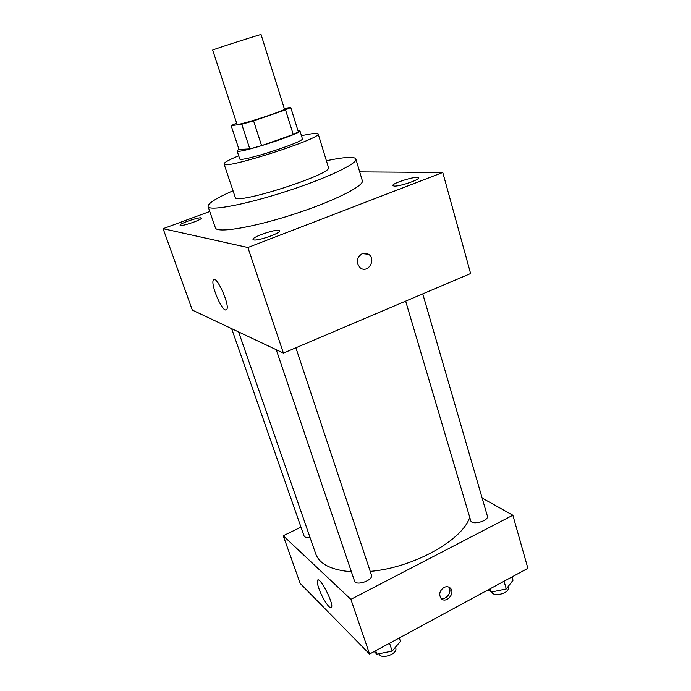 <?xml version="1.0" encoding="UTF-8"?>
<svg xmlns="http://www.w3.org/2000/svg" width="691" height="691" viewBox="0 0 691 691"><rect width="100%" height="100%" fill="white"/><g stroke="black" fill="none" stroke-linecap="round" stroke-linejoin="round"><path stroke-width="1.04" d="M261.06 34.55C262.347 33.66 211.109 50.115 212.673 50.08L237.013 124.25C236.21 126.462 286.385 110.353 284.433 109.023L261.06 34.55M290.738 107.451L298.331 131.791L293.252 134.477L261.595 145.654L249.805 148.902L239.008 149.498L231.131 125.624L241.755 124.276L253.58 120.865L285.53 109.878L290.738 107.451L284.251 108.444M231.131 125.624L236.65 123.136M238.922 149.239L237.073 150.871C236.21 154.784 302.865 133.38 299.894 130.703L297.907 130.418M299.894 130.703L302.382 138.701C305.448 141.681 238.948 163.033 239.699 158.826L237.073 150.871M249.805 148.902L241.755 124.276M293.252 134.477L285.53 109.878M261.595 145.654L253.58 120.865M238.697 155.795C228.868 159.863 223.979 162.592 224.039 163.974C222.614 170.375 322.999 138.148 318.119 133.769L314.431 133.259L301.431 135.652M224.039 163.974L235.242 197.367C234.482 205.633 333.874 173.726 328.45 167.438L318.119 133.769M233.022 190.759C216.179 198.127 207.861 203.387 208.069 206.54C208.941 211.342 244.027 204.985 284.873 191.839C325.737 178.753 357.964 163.499 355.874 159.085C355.45 157.859 353.187 157.298 349.076 157.401C343.703 157.565 336.146 158.688 326.402 160.778M355.874 159.085L362.317 180.662C364.623 185.836 332.829 201.746 292.224 214.746C251.645 227.805 216.533 233.377 215.393 227.831L208.069 206.54M253.778 239.924L253.036 239.483C251.541 236.858 279.294 227.797 279.648 230.803C281.211 232.971 258.019 241.168 253.778 239.924M180.437 225.439L180.066 225.223C178.986 223.599 201.185 216.179 201.323 218.106C202.48 219.479 183.124 226.285 180.437 225.439M394.233 186.095L392.825 185.62C391.512 183.219 418.323 175.125 418.521 177.863C419.817 179.712 399.683 186.544 394.233 186.095M209.77 211.489L163.111 228.686L247.879 247.516L442.776 172.474L359.7 171.886M163.111 228.686L192.314 310.078L283.414 353.084L247.879 247.516M225.301 309.991C220.628 308.601 210.815 284.355 213.269 280.2C215.54 273.403 229.887 304.17 226.855 309.395L225.301 309.991M283.414 353.084L470.614 273.532L442.776 172.474M362.248 253.597L368.597 254.279C376.681 259.41 367.94 273.843 360.331 267.901C355.727 262.52 356.366 257.752 362.248 253.597M365.98 253.2L368.597 254.279C376.673 259.41 367.94 273.835 360.331 267.901M469.716 517.265C462.797 540.042 413.227 567.829 370.221 571.371M351.399 571.785C331.447 570.118 319.562 564.158 315.752 553.914L238.594 331.922M231.64 328.64L304.057 535.966C304.731 537.373 306.7 537.823 309.983 537.304M422.754 293.874L487.362 516.004C489.245 520.902 471.737 525.696 470.701 520.582L405.66 301.138M295.886 347.789L371.438 575.024C373.676 580.25 355.865 586.434 354.483 580.906L276.245 349.706M300.965 527.121L283.232 535.75L350.89 599.347L512.869 515.236L482.137 498.064M283.232 535.75L300.188 583.429L369.573 654.049L527.889 568.322L512.869 515.236M369.573 654.049L350.89 599.347M318.836 588.352C317.471 584.379 317.014 581.762 317.471 580.5C319.112 575.033 333.96 603.217 331.533 607.294C330.419 610.697 322.187 598.311 318.836 588.352M443.95 587.462C446.481 586.262 448.632 586.504 450.411 588.196C455.706 593.362 445.876 604.15 441.074 598.415C438.638 594.364 439.606 590.71 443.95 587.462M448.744 587.056C452.709 591.539 446.11 600.704 440.789 598.069M374.211 651.535L376.845 654.178L392.177 651.103L400.443 641.36L399.32 637.94M392.177 651.103L389.543 643.235M376.845 654.178L375.679 650.741M395.451 647.251L395.727 648.072C398.163 653.936 380.784 660.035 379.178 653.867L379.126 653.721M488.122 589.855L491.249 592.066L506.287 588.948L513.024 580.241L512.057 576.89M506.287 588.948L504.041 581.235M491.249 592.066L490.247 588.697M507.945 586.797L508.17 587.566C510.226 593.077 493.08 597.655 491.845 591.945L491.845 591.937M213.269 280.2L214.797 279.605M449.124 587.22L450.411 588.196M318.387 580.034L317.471 580.5"/></g></svg>
